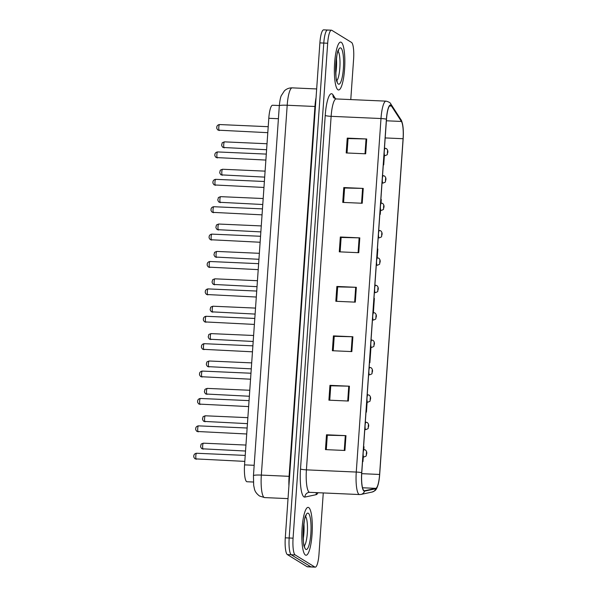<?xml version="1.0" encoding="UTF-8"?>
<svg xmlns="http://www.w3.org/2000/svg" width="597" height="597" viewBox="0 0 597 597"><rect width="100%" height="100%" fill="white"/><g stroke="black" fill="none" stroke-linecap="round" stroke-linejoin="round"><path stroke-width="0.9" d="M253.374 482.025L247.009 481.742A14.97 3.216 -87.5 0 1 246.636 481.622A14.97 3.216 -87.5 0 1 244.561 464.876L268.799 118.288A14.97 3.216 -87.5 0 1 272.568 105.244L279.336 105.542M305.41 555.038A23.955 5.142 92.5 0 0 306.007 555.232A23.955 5.142 92.5 0 0 312.134 532.957A23.955 5.142 92.5 0 0 308.731 507.577A23.955 5.142 92.5 0 0 308.127 507.375A23.955 5.142 92.5 0 0 302 529.658A23.955 5.142 92.5 0 0 305.41 555.038A23.955 5.142 92.5 0 0 306.007 555.232A23.955 5.142 92.5 0 0 312.134 532.957A23.955 5.142 92.5 0 0 308.731 507.577A23.955 5.142 92.5 0 0 308.127 507.375A23.955 5.142 92.5 0 0 302 529.658A23.955 5.142 92.5 0 0 305.41 555.038M337.947 89.774A23.955 5.142 92.5 0 0 338.544 89.968A23.955 5.142 92.5 0 0 344.67 67.685A23.955 5.142 92.5 0 0 341.26 42.305A23.955 5.142 92.5 0 0 340.663 42.111A23.955 5.142 92.5 0 0 334.536 64.394A23.955 5.142 92.5 0 0 337.947 89.774A23.955 5.142 92.5 0 0 338.544 89.968A23.955 5.142 92.5 0 0 344.67 67.685A23.955 5.142 92.5 0 0 341.26 42.305A23.955 5.142 92.5 0 0 340.663 42.111A23.955 5.142 92.5 0 0 334.536 64.394A23.955 5.142 92.5 0 0 337.947 89.774M363.983 490.637A15.97 3.425 -87.5 0 1 361.767 472.772L386.49 119.251A15.97 3.425 -87.5 0 1 390.513 105.333A15.97 3.425 -87.5 0 1 391.475 106.057L401.43 121.452A15.97 3.425 -87.5 0 1 403.079 138.72L379.602 474.458A15.97 3.425 -87.5 0 1 375.774 488.353L364.573 490.749A15.97 3.425 -87.5 0 1 364.379 490.764A15.97 3.425 -87.5 0 1 363.983 490.637M363.954 491.032A16.365 3.515 92.5 0 0 364.558 491.144L375.759 488.756A16.365 3.515 92.5 0 0 378.453 483.279A16.365 3.515 92.5 0 0 379.685 474.511L403.162 138.773A16.365 3.515 92.5 0 0 402.885 126.057A16.365 3.515 92.5 0 0 401.468 121.072L391.513 105.676A16.365 3.515 92.5 0 0 386.408 119.199L361.685 472.72A16.365 3.515 92.5 0 0 363.954 491.032M350.775 99.58L353.603 59.17A14.97 3.216 92.5 0 0 351.529 42.424L331.828 30.32A14.97 3.216 92.5 0 0 331.454 30.193L327.559 30.022A14.97 3.216 92.5 0 0 323.783 43.066L289.179 538.001A14.97 3.216 92.5 0 0 291.246 554.747L310.947 566.859A14.97 3.216 92.5 0 0 311.328 566.978A14.97 3.216 92.5 0 1 310.947 566.859L291.246 554.747A14.97 3.216 92.5 0 1 289.179 538.001L323.783 43.066A14.97 3.216 92.5 0 1 327.559 30.022A14.97 3.216 92.5 0 1 327.932 30.141M347.044 152.989L348.051 138.564L366.051 138.959A3.992 0.463 4 0 1 366.715 138.982L347.238 138.116L346.2 152.951L365.677 153.81L366.715 138.982M348.044 138.616L347.238 138.116M343.581 202.435L344.596 188.003L362.588 188.398A3.992 0.463 4 0 1 363.252 188.421L343.782 187.562L342.745 202.398L362.215 203.256L363.252 188.421M344.588 188.062L343.782 187.562M340.126 251.874L341.133 237.449L359.133 237.845A3.992 0.463 4 0 1 359.797 237.867L340.32 237.002L339.283 251.837L358.76 252.703L359.797 237.867M341.133 237.502L340.32 237.002M326.298 449.653L327.305 435.228L345.305 435.623A3.992 0.463 4 0 1 345.969 435.646L326.492 434.78L325.455 449.616L344.932 450.474L345.969 435.646M327.305 435.28L326.492 434.78M329.753 400.206L330.76 385.781L348.76 386.177A3.992 0.463 4 0 1 349.424 386.199L329.947 385.341L328.91 400.169L348.387 401.035L349.424 386.199M330.76 385.834L329.947 385.341M333.208 350.767L334.223 336.335L352.215 336.73A3.992 0.463 4 0 1 352.879 336.753L333.41 335.895L332.372 350.73L351.842 351.588L352.879 336.753M334.216 336.395L333.41 335.895M336.671 301.321L337.678 286.896L355.678 287.291A3.992 0.463 4 0 1 356.342 287.314L336.865 286.448L335.827 301.284L355.305 302.142L356.342 287.314M337.671 286.948L336.865 286.448M331.454 30.193A14.97 3.216 92.5 0 0 327.678 43.238L293.075 538.173A14.97 3.216 92.5 0 0 295.142 554.919L314.843 567.031A14.97 3.216 92.5 0 0 315.223 567.15A14.97 3.216 92.5 0 0 318.992 554.106L323.268 492.943M380.259 214.345L379.841 214.316L380.259 214.345L380.528 210.465M381.05 202.995L381.296 199.51L380.879 199.488M383.714 164.899L383.296 164.876L383.714 164.899L384.364 155.683M369.886 362.678L369.468 362.648L369.886 362.678L370.924 347.842L370.506 347.82M366.013 412.102L366.431 412.124L367.118 402.206M362.969 461.563L362.558 461.541L362.969 461.563L363.289 456.996M363.812 449.526L364.006 446.735L363.595 446.705M377.222 257.777L377.841 248.956L377.423 248.927M373.394 312.567L374.379 298.403L373.968 298.373M366.431 412.124L366.013 412.094M327.559 30.022L323.664 29.85A14.97 3.216 92.5 0 0 319.888 42.894L285.284 537.83A14.97 3.216 92.5 0 0 287.351 554.576L307.052 566.68A14.97 3.216 92.5 0 0 307.433 566.807L315.223 567.15M254.18 465.302L244.561 464.876M278.411 118.713L268.799 118.288M325.223 115.475A4.992 0.575 -176 0 0 331.134 116.325L306.41 469.854A19.962 4.283 92.5 0 0 309.171 492.182A19.962 4.283 92.5 0 0 309.671 492.338L308.709 492.421A4.992 4.866 77.9 0 0 304.888 497.085A24.947 5.358 -87.5 0 1 300.507 468.996L325.223 115.475A24.947 5.358 -87.5 0 1 332.141 93.938A24.947 5.358 -87.5 0 1 333.014 94.863L335.596 98.871M336.163 98.938A19.962 4.283 92.5 0 0 331.134 116.325L380.99 118.534A19.962 4.283 -87.5 0 1 386.013 101.139L336.163 98.938L333.693 97.789A4.992 4.664 147.1 0 1 333.014 94.863M309.671 492.338L359.528 494.547A19.962 4.283 -87.5 0 1 359.028 494.383A19.962 4.283 -87.5 0 1 356.267 472.055A4.992 0.575 4 0 1 361.685 472.72M359.528 494.547L360.976 494.428A4.992 4.866 -102.1 0 0 364.558 491.144M401.468 121.072A4.992 4.664 -32.9 0 0 400.841 119.49L390.886 104.094C390.468 102.811 388.848 101.826 386.013 101.139M378.453 483.279C376.394 490.801 375.207 490.63 372.17 492.032A4.992 4.866 -102.1 0 0 375.759 488.756M391.513 105.676A4.992 4.664 -32.9 0 0 390.886 104.094M386.408 119.199A4.992 0.575 -176 0 0 380.99 118.534L356.267 472.055L306.41 469.854A4.992 0.575 -176 0 1 300.507 468.996M318.029 492.712A24.947 5.358 -87.5 0 1 316.082 494.689L304.888 497.085M327.678 43.238L319.888 42.894M293.075 538.173L285.284 537.83M295.142 554.919L287.351 554.576M314.843 567.031L307.052 566.68M316.082 494.689A4.992 4.866 77.9 0 1 316.589 492.644M403.079 138.72L385.184 137.929M401.43 121.452L386.386 120.788M391.475 106.057L389.49 105.975M364.573 490.749L364.192 490.734M375.774 488.353L362.536 487.771M379.602 474.458L361.715 473.667M355.678 287.291L354.64 302.112M352.215 336.73L351.185 351.558M348.76 386.177L347.723 401.005M345.305 435.623L344.268 450.444M359.133 237.845L358.096 252.673M362.588 188.398L361.551 203.226M366.051 138.959L365.013 153.78M289.582 476.339L289.09 476.324L314.947 106.482L287.194 105.251A9.977 1.157 -176 0 0 279.314 105.833C279.844 100.55 280.508 97.147 281.306 95.624L284.418 90.826C286.612 88.774 289.217 87.789 292.224 87.863A19.962 4.283 92.5 0 0 287.194 105.251L261.337 475.093A19.962 4.283 92.5 0 0 264.098 497.42A19.962 4.283 92.5 0 0 264.598 497.585L288.023 498.622M288.918 485.809A19.962 4.283 -87.5 0 1 289.09 476.324L261.337 475.093A9.977 1.157 -176 0 0 253.449 475.675L279.314 105.833M315.44 106.497L314.947 106.482A19.962 4.283 -87.5 0 1 316.067 97.58M196.644 453.28A2.992 0.642 92.5 0 0 196.57 453.257A2.992 0.642 92.5 0 0 195.809 456.041A2.992 0.642 92.5 0 0 196.234 459.212A2.992 0.642 92.5 0 0 196.309 459.235A2.992 0.642 92.5 0 0 196.383 459.22M203.495 443.205A2.992 0.642 92.5 0 0 203.42 443.175A2.992 0.642 92.5 0 0 202.652 445.966A2.992 0.642 92.5 0 0 203.077 449.138A2.992 0.642 92.5 0 0 203.152 449.16A2.992 0.642 92.5 0 0 203.234 449.145M363.901 456.989A3.746 0.806 -87.5 0 1 363.789 457.018A3.746 0.806 -87.5 0 1 363.7 456.989A3.746 0.806 -87.5 0 1 363.163 453.019A3.746 0.806 -87.5 0 1 364.125 449.541A3.746 0.806 -87.5 0 1 364.215 449.571M366.476 452.153L366.304 454.623L366.476 452.153M304.336 545.897A15.209 3.269 92.5 0 0 307.41 531.323A15.209 3.269 92.5 0 0 305.642 516.532M303.261 538.569A15.209 3.269 92.5 0 0 303.918 523.741M308.328 513.271A18.201 3.91 92.5 0 0 303.283 528.979A18.201 3.91 92.5 0 0 305.806 549.344A18.201 3.91 92.5 0 0 310.85 533.628A18.201 3.91 92.5 0 0 308.328 513.271M198.562 425.885A2.992 0.642 92.5 0 0 198.488 425.862A2.992 0.642 92.5 0 0 197.719 428.646A2.992 0.642 92.5 0 0 198.144 431.818A2.992 0.642 92.5 0 0 198.226 431.847A2.992 0.642 92.5 0 0 198.301 431.825M200.48 398.498A2.992 0.642 92.5 0 0 200.405 398.468A2.992 0.642 92.5 0 0 199.637 401.259A2.992 0.642 92.5 0 0 200.062 404.43A2.992 0.642 92.5 0 0 200.137 404.453A2.992 0.642 92.5 0 0 200.219 404.438M202.39 371.103A2.992 0.642 92.5 0 0 202.316 371.08A2.992 0.642 92.5 0 0 201.555 373.864A2.992 0.642 92.5 0 0 201.98 377.035A2.992 0.642 92.5 0 0 202.055 377.058A2.992 0.642 92.5 0 0 202.129 377.043M204.308 343.708A2.992 0.642 92.5 0 0 204.234 343.685A2.992 0.642 92.5 0 0 203.465 346.469A2.992 0.642 92.5 0 0 203.898 349.641A2.992 0.642 92.5 0 0 203.973 349.67A2.992 0.642 92.5 0 0 204.047 349.648M205.413 415.81A2.992 0.642 92.5 0 0 205.338 415.788A2.992 0.642 92.5 0 0 204.57 418.572A2.992 0.642 92.5 0 0 204.995 421.743A2.992 0.642 92.5 0 0 205.07 421.766A2.992 0.642 92.5 0 0 205.144 421.751M365.819 429.594A3.746 0.806 -87.5 0 1 365.707 429.624A3.746 0.806 -87.5 0 1 365.61 429.594A3.746 0.806 -87.5 0 1 365.08 425.631A3.746 0.806 -87.5 0 1 366.036 422.146A3.746 0.806 -87.5 0 1 366.133 422.176M368.394 424.758L368.222 427.228L368.394 424.758M207.323 388.416A2.992 0.642 92.5 0 0 207.249 388.393A2.992 0.642 92.5 0 0 206.487 391.177A2.992 0.642 92.5 0 0 206.913 394.348A2.992 0.642 92.5 0 0 206.987 394.378A2.992 0.642 92.5 0 0 207.062 394.356M367.737 402.199A3.746 0.806 -87.5 0 1 367.625 402.229A3.746 0.806 -87.5 0 1 367.528 402.199A3.746 0.806 -87.5 0 1 366.998 398.236A3.746 0.806 -87.5 0 1 367.953 394.751A3.746 0.806 -87.5 0 1 368.05 394.789M370.312 397.363L370.133 399.841L370.312 397.363M209.241 361.028A2.992 0.642 92.5 0 0 209.166 360.998A2.992 0.642 92.5 0 0 208.398 363.789A2.992 0.642 92.5 0 0 208.823 366.961A2.992 0.642 92.5 0 0 208.898 366.983A2.992 0.642 92.5 0 0 208.98 366.968M369.647 374.812A3.746 0.806 -87.5 0 1 369.536 374.841A3.746 0.806 -87.5 0 1 369.446 374.812A3.746 0.806 -87.5 0 1 368.909 370.841A3.746 0.806 -87.5 0 1 369.871 367.364A3.746 0.806 -87.5 0 1 369.961 367.394M372.222 369.976L372.05 372.446L372.222 369.976M336.872 80.625A15.209 3.269 92.5 0 0 339.947 66.051A15.209 3.269 92.5 0 0 338.171 51.267M335.798 73.297A15.209 3.269 92.5 0 0 336.447 58.469M340.865 47.999A18.201 3.91 92.5 0 0 335.82 63.715A18.201 3.91 92.5 0 0 338.342 84.073A18.201 3.91 92.5 0 0 343.387 68.364A18.201 3.91 92.5 0 0 340.865 47.999M206.226 316.32A2.992 0.642 92.5 0 0 206.152 316.291A2.992 0.642 92.5 0 0 205.383 319.082A2.992 0.642 92.5 0 0 205.808 322.253A2.992 0.642 92.5 0 0 205.883 322.276A2.992 0.642 92.5 0 0 205.965 322.261M208.137 288.926A2.992 0.642 92.5 0 0 208.062 288.903A2.992 0.642 92.5 0 0 207.301 291.687A2.992 0.642 92.5 0 0 207.726 294.858A2.992 0.642 92.5 0 0 207.801 294.881A2.992 0.642 92.5 0 0 207.875 294.866M210.054 261.531A2.992 0.642 92.5 0 0 209.98 261.508A2.992 0.642 92.5 0 0 209.211 264.292A2.992 0.642 92.5 0 0 209.644 267.471A2.992 0.642 92.5 0 0 209.719 267.493A2.992 0.642 92.5 0 0 209.793 267.471M211.159 333.633A2.992 0.642 92.5 0 0 211.084 333.611A2.992 0.642 92.5 0 0 210.316 336.395A2.992 0.642 92.5 0 0 210.741 339.566A2.992 0.642 92.5 0 0 210.816 339.589A2.992 0.642 92.5 0 0 210.89 339.574M371.565 347.417A3.746 0.806 -87.5 0 1 371.453 347.447A3.746 0.806 -87.5 0 1 371.356 347.417A3.746 0.806 -87.5 0 1 370.827 343.454A3.746 0.806 -87.5 0 1 371.782 339.969A3.746 0.806 -87.5 0 1 371.879 339.999M374.14 342.581L373.968 345.051L374.14 342.581M213.069 306.239A2.992 0.642 92.5 0 0 212.995 306.216A2.992 0.642 92.5 0 0 212.233 309A2.992 0.642 92.5 0 0 212.659 312.179A2.992 0.642 92.5 0 0 212.733 312.201A2.992 0.642 92.5 0 0 212.808 312.179M373.483 320.029A3.746 0.806 -87.5 0 1 373.371 320.059A3.746 0.806 -87.5 0 1 373.274 320.022A3.746 0.806 -87.5 0 1 372.744 316.059A3.746 0.806 -87.5 0 1 373.7 312.582A3.746 0.806 -87.5 0 1 373.797 312.612M376.058 315.186L375.886 317.664L376.058 315.186M214.987 278.851A2.992 0.642 92.5 0 0 214.913 278.829A2.992 0.642 92.5 0 0 214.144 281.612A2.992 0.642 92.5 0 0 214.569 284.784A2.992 0.642 92.5 0 0 214.644 284.806A2.992 0.642 92.5 0 0 214.726 284.791M375.394 292.634A3.746 0.806 -87.5 0 1 375.282 292.664A3.746 0.806 -87.5 0 1 375.192 292.634A3.746 0.806 -87.5 0 1 374.655 288.664A3.746 0.806 -87.5 0 1 375.617 285.187A3.746 0.806 -87.5 0 1 375.707 285.217M377.968 287.799L377.797 290.269L377.968 287.799M211.972 234.143A2.992 0.642 92.5 0 0 211.898 234.121A2.992 0.642 92.5 0 0 211.129 236.905A2.992 0.642 92.5 0 0 211.554 240.076A2.992 0.642 92.5 0 0 211.629 240.098A2.992 0.642 92.5 0 0 211.711 240.084M213.883 206.749A2.992 0.642 92.5 0 0 213.808 206.726A2.992 0.642 92.5 0 0 213.047 209.51A2.992 0.642 92.5 0 0 213.472 212.681A2.992 0.642 92.5 0 0 213.547 212.711A2.992 0.642 92.5 0 0 213.622 212.689M215.801 179.361A2.992 0.642 92.5 0 0 215.726 179.331A2.992 0.642 92.5 0 0 214.957 182.122A2.992 0.642 92.5 0 0 215.39 185.294A2.992 0.642 92.5 0 0 215.465 185.316A2.992 0.642 92.5 0 0 215.539 185.301M217.718 151.966A2.992 0.642 92.5 0 0 217.644 151.944A2.992 0.642 92.5 0 0 216.875 154.727A2.992 0.642 92.5 0 0 217.301 157.899A2.992 0.642 92.5 0 0 217.375 157.921A2.992 0.642 92.5 0 0 217.457 157.906M219.636 124.572A2.992 0.642 92.5 0 0 219.554 124.549A2.992 0.642 92.5 0 0 218.793 127.333A2.992 0.642 92.5 0 0 219.218 130.504A2.992 0.642 92.5 0 0 219.293 130.534A2.992 0.642 92.5 0 0 219.368 130.512M216.905 251.456A2.992 0.642 92.5 0 0 216.83 251.434A2.992 0.642 92.5 0 0 216.062 254.218A2.992 0.642 92.5 0 0 216.487 257.389A2.992 0.642 92.5 0 0 216.562 257.419A2.992 0.642 92.5 0 0 216.636 257.397M377.311 265.24A3.746 0.806 -87.5 0 1 377.2 265.269A3.746 0.806 -87.5 0 1 377.103 265.24A3.746 0.806 -87.5 0 1 376.573 261.277A3.746 0.806 -87.5 0 1 377.528 257.792A3.746 0.806 -87.5 0 1 377.625 257.822M379.886 260.404L379.714 262.874L379.886 260.404M218.815 224.069A2.992 0.642 92.5 0 0 218.741 224.039A2.992 0.642 92.5 0 0 217.98 226.83A2.992 0.642 92.5 0 0 218.405 230.002A2.992 0.642 92.5 0 0 218.48 230.024A2.992 0.642 92.5 0 0 218.554 230.009M379.229 237.852A3.746 0.806 -87.5 0 1 379.117 237.882A3.746 0.806 -87.5 0 1 379.02 237.852A3.746 0.806 -87.5 0 1 378.491 233.882A3.746 0.806 -87.5 0 1 379.446 230.405A3.746 0.806 -87.5 0 1 379.543 230.435M381.804 233.009L381.632 235.487L381.804 233.009M220.733 196.674A2.992 0.642 92.5 0 0 220.659 196.652A2.992 0.642 92.5 0 0 219.89 199.435A2.992 0.642 92.5 0 0 220.315 202.607A2.992 0.642 92.5 0 0 220.39 202.629A2.992 0.642 92.5 0 0 220.472 202.614M381.14 210.457A3.746 0.806 -87.5 0 1 381.028 210.487A3.746 0.806 -87.5 0 1 380.938 210.457A3.746 0.806 -87.5 0 1 380.408 206.495A3.746 0.806 -87.5 0 1 381.364 203.01A3.746 0.806 -87.5 0 1 381.453 203.04M383.714 205.622L383.543 208.092L383.714 205.622M222.651 169.279A2.992 0.642 92.5 0 0 222.577 169.257A2.992 0.642 92.5 0 0 221.808 172.04A2.992 0.642 92.5 0 0 222.233 175.212A2.992 0.642 92.5 0 0 222.308 175.242A2.992 0.642 92.5 0 0 222.382 175.22M383.058 183.063A3.746 0.806 -87.5 0 1 382.946 183.092A3.746 0.806 -87.5 0 1 382.856 183.063A3.746 0.806 -87.5 0 1 382.319 179.1A3.746 0.806 -87.5 0 1 383.274 175.615A3.746 0.806 -87.5 0 1 383.371 175.645M385.632 178.227L385.461 180.697L385.632 178.227M224.562 141.892A2.992 0.642 92.5 0 0 224.487 141.862A2.992 0.642 92.5 0 0 223.726 144.653A2.992 0.642 92.5 0 0 224.151 147.825A2.992 0.642 92.5 0 0 224.226 147.847A2.992 0.642 92.5 0 0 224.3 147.832M384.975 155.675A3.746 0.806 -87.5 0 1 384.864 155.705A3.746 0.806 -87.5 0 1 384.767 155.675A3.746 0.806 -87.5 0 1 384.237 151.705A3.746 0.806 -87.5 0 1 385.192 148.228A3.746 0.806 -87.5 0 1 385.289 148.257M387.55 150.84L387.378 153.31L387.55 150.84M402.885 126.057C402.229 122.392 401.55 120.206 400.841 119.49M360.976 494.428L372.17 492.032M264.598 497.585L259.561 496.032C256.68 493.876 254.971 491.518 254.426 488.958L253.68 485.391L253.449 475.675M292.224 87.863L316.671 88.946M244.807 461.384L195.1 458.869C193.943 457.645 193.525 456.735 193.838 456.13C193.615 455.033 194.667 453.429 196.57 453.257L245.225 455.407M245.949 445.056L203.42 443.175C199.697 444.414 201.607 444.369 200.711 445.728C200.383 446.586 200.793 447.608 201.943 448.787L245.531 451.033M363.394 449.504L365.349 449.914C366.558 451.011 366.998 452.339 366.677 453.899C365.595 456.168 367.618 455.593 363.789 457.018L362.872 456.974M304.455 546.665L304.776 546.934C302.037 548.553 303.694 513.278 306.164 515.539L305.657 515.853M246.718 433.989L197.017 431.474C195.861 430.258 195.435 429.347 195.756 428.736C195.525 427.639 196.585 426.034 198.488 425.862L247.136 428.012M248.636 406.594L198.928 404.079C197.771 402.863 197.353 401.953 197.674 401.348C197.443 400.251 198.495 398.647 200.405 398.468L249.053 400.624M250.553 379.207L200.846 376.692C199.689 375.476 199.271 374.558 199.585 373.953C199.361 372.856 200.413 371.252 202.316 371.08L250.971 373.229M252.464 351.812L202.764 349.297C201.607 348.081 201.182 347.17 201.502 346.558C201.271 345.462 202.331 343.857 204.234 343.685L252.882 345.842M247.859 417.669L205.338 415.788C201.614 417.019 203.517 416.975 202.629 418.34C202.301 419.191 202.711 420.213 203.861 421.4L247.442 423.646M365.312 422.116L367.267 422.527C368.468 423.624 368.916 424.945 368.595 426.504C367.513 428.773 369.528 428.198 365.707 429.624L364.789 429.586M249.777 390.274L207.249 388.393C203.532 389.632 205.435 389.587 204.547 390.945C204.211 391.804 204.622 392.819 205.778 394.005L249.359 396.251M367.23 394.721L369.185 395.132C370.386 396.229 370.827 397.557 370.513 399.117C369.431 401.378 371.446 400.811 367.625 402.229L366.707 402.191M251.695 362.886L209.166 360.998C205.443 362.237 207.353 362.192 206.458 363.551C206.129 364.409 206.54 365.431 207.689 366.61L251.277 368.856M369.14 367.327L371.095 367.737C372.304 368.834 372.744 370.162 372.424 371.722C371.341 373.991 373.364 373.416 369.536 374.841L368.618 374.797M336.992 81.393L337.312 81.662C334.574 83.289 336.23 48.006 338.7 50.267L338.193 50.581M254.382 324.425L204.674 321.902C203.517 320.686 203.099 319.776 203.42 319.171C203.189 318.074 204.241 316.47 206.152 316.291L254.8 318.447M256.3 297.03L206.592 294.515C205.435 293.299 205.017 292.381 205.331 291.776C205.107 290.679 206.159 289.075 208.062 288.903L256.717 291.052M258.21 269.635L208.51 267.12C207.353 265.904 206.928 264.993 207.249 264.381C207.017 263.284 208.077 261.68 209.98 261.508L258.628 263.665M253.606 335.492L211.084 333.611C207.36 334.842 209.263 334.798 208.375 336.163C208.047 337.014 208.457 338.036 209.607 339.223L253.188 341.469M371.058 339.939L373.013 340.35C374.215 341.447 374.662 342.775 374.341 344.327C373.259 346.596 375.274 346.029 371.453 347.447L370.536 347.409M255.523 308.097L212.995 306.216C209.278 307.455 211.181 307.41 210.293 308.768C209.957 309.627 210.368 310.641 211.525 311.828L255.106 314.074M372.976 312.544L374.931 312.955C376.132 314.052 376.573 315.38 376.259 316.94C375.177 319.208 377.192 318.634 373.371 320.059L372.453 320.014M257.441 280.709L214.913 278.829C211.189 280.06 213.099 280.015 212.204 281.374C211.875 282.232 212.286 283.254 213.435 284.433L257.023 286.679M374.886 285.157L376.841 285.56C378.05 286.657 378.491 287.985 378.17 289.545C377.088 291.814 379.11 291.239 375.282 292.664L374.364 292.62M260.128 242.248L210.42 239.725C209.263 238.509 208.846 237.599 209.166 236.994C208.935 235.897 209.995 234.293 211.898 234.121L260.546 236.27M262.046 214.853L212.338 212.338C211.181 211.122 210.763 210.211 211.077 209.599C210.853 208.502 211.905 206.898 213.808 206.726L262.464 208.875M263.964 187.458L214.256 184.943C213.099 183.727 212.674 182.816 212.995 182.212C212.763 181.115 213.823 179.51 215.726 179.331L264.381 181.488M265.874 160.071L216.166 157.556C215.01 156.332 214.592 155.421 214.913 154.817C214.681 153.72 215.741 152.116 217.644 151.944L266.292 154.093M267.792 132.676L218.084 130.161C216.927 128.945 216.51 128.034 216.823 127.422C216.599 126.325 217.651 124.721 219.554 124.549L268.21 126.698M259.352 253.315L216.83 251.434C213.107 252.665 215.01 252.621 214.122 253.986C213.793 254.837 214.204 255.859 215.353 257.046L258.934 259.292M376.804 257.762L378.759 258.173C379.961 259.27 380.408 260.598 380.088 262.15C379.005 264.419 381.02 263.852 377.2 265.269L376.282 265.232M261.27 225.92L218.741 224.039C215.024 225.278 216.927 225.233 216.039 226.591C215.704 227.45 216.114 228.464 217.271 229.651L260.852 231.897M378.722 230.367L380.677 230.778C381.879 231.875 382.319 233.203 382.005 234.763C380.923 237.031 382.938 236.457 379.117 237.882L378.2 237.837M263.187 198.532L220.659 196.652C216.935 197.883 218.845 197.838 217.95 199.204C217.621 200.055 218.032 201.077 219.181 202.264L262.77 204.51M380.632 202.98L382.587 203.39C383.796 204.487 384.237 205.808 383.916 207.368C382.834 209.637 384.856 209.062 381.028 210.487L380.11 210.45M265.098 171.138L222.577 169.257C218.853 170.496 220.756 170.444 219.868 171.809C219.539 172.667 219.95 173.682 221.099 174.869L264.68 177.115M382.55 175.585L384.505 175.996C385.707 177.093 386.155 178.421 385.834 179.981C384.752 182.242 386.774 181.675 382.946 183.092L382.028 183.055M267.016 143.75L224.487 141.862C220.771 143.101 222.674 143.056 221.785 144.414C221.45 145.272 221.86 146.295 223.017 147.474L266.598 149.72M384.468 148.19L386.423 148.601C387.625 149.698 388.065 151.026 387.752 152.586C386.669 154.854 388.684 154.28 384.864 155.705L383.946 155.66"/></g></svg>
